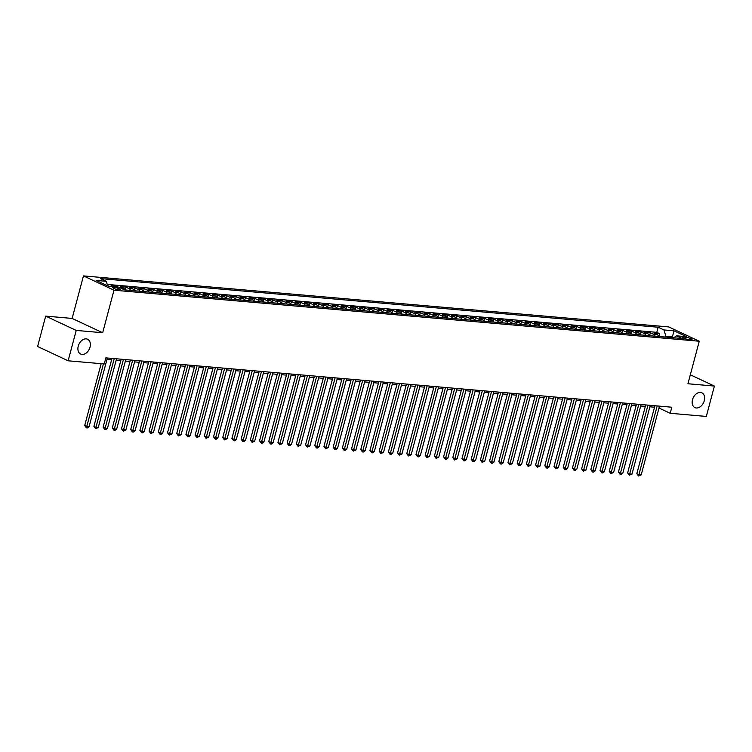<?xml version="1.0" encoding="UTF-8"?>
<svg xmlns="http://www.w3.org/2000/svg" width="752" height="752" viewBox="0 0 752 752"><rect width="100%" height="100%" fill="white"/><g stroke="black" fill="none" stroke-linecap="round" stroke-linejoin="round"><path stroke-width="1.13" d="M90.024 347.17A8.178 5.734 -64.9 0 1 80.671 354.06A8.178 5.734 -64.9 0 1 78.246 346.136A8.178 5.734 -64.9 0 1 87.608 339.246A8.178 5.734 -64.9 0 1 90.024 347.17M704.286 400.722A8.178 5.734 -64.9 0 1 694.923 407.612A8.178 5.734 -64.9 0 1 692.507 399.697A8.178 5.734 -64.9 0 1 701.86 392.807A8.178 5.734 -64.9 0 1 704.286 400.722M119.286 289.877A4.089 0.724 14.9 0 0 120.593 289.689A4.089 0.724 14.9 0 0 118.346 288.401A4.089 0.724 14.9 0 0 114.003 287.405A4.089 0.724 14.9 0 0 112.697 287.584A4.089 0.724 14.9 0 0 114.953 288.881A4.089 0.724 14.9 0 0 119.286 289.877M45.684 316.113L76.215 330.419L102.676 332.732L72.136 318.425L45.684 316.113L37.6 346.493L68.131 360.8L104.255 363.949L105.872 357.867L671.818 407.217L670.201 413.29L706.316 416.439L714.4 386.067L690.327 374.787M72.136 318.425L83.453 275.899L668.725 326.923L699.257 341.229L113.984 290.197L83.453 275.899M658.771 336.473A5.114 3.534 -85 0 0 657.041 334.555L654.024 333.145L659.551 333.634L658.79 336.473M650.348 332.826L649.587 335.674A5.114 3.534 -85 0 0 647.839 333.756L644.821 332.346L650.348 332.826L653.356 334.236L657.041 334.555M641.146 332.027L640.384 334.875A5.114 3.534 -85 0 0 638.636 332.957L635.619 331.547L641.146 332.027L644.154 333.437A5.114 3.534 95 0 1 645.883 335.345M631.943 331.218L631.182 334.067A5.114 3.534 -85 0 0 629.433 332.149L626.416 330.739L631.943 331.218L634.951 332.638A5.114 3.534 95 0 1 636.681 334.546M621.96 333.268A5.114 3.534 -85 0 0 620.231 331.35L617.213 329.94L622.741 330.419L621.979 333.268M612.758 332.459A5.114 3.534 -85 0 0 611.028 330.551L608.011 329.132L613.538 329.62L612.777 332.459M604.335 328.812L603.574 331.66A5.114 3.534 -85 0 0 601.826 329.743L598.808 328.333L604.335 328.812L607.343 330.222A5.114 3.534 95 0 1 609.073 332.14M594.353 330.852A5.114 3.534 -85 0 0 592.623 328.944L589.606 327.534L595.133 328.013L594.371 330.861M585.93 327.214L585.169 330.053A5.114 3.534 -85 0 0 583.42 328.145L580.403 326.725L585.93 327.214L588.938 328.624A5.114 3.534 95 0 1 590.668 330.532M575.947 329.254A5.114 3.534 -85 0 0 574.218 327.336L571.2 325.926L576.728 326.406L575.966 329.254M566.745 328.445A5.114 3.534 -85 0 0 565.015 326.537L562.007 325.127L567.525 325.607L566.764 328.455M558.322 324.808L557.561 327.646A5.114 3.534 -85 0 0 555.813 325.729L552.805 324.319L558.322 324.808L561.33 326.218A5.114 3.534 95 0 1 563.06 328.126M549.12 323.999L548.358 326.847A5.114 3.534 -85 0 0 546.61 324.93L543.602 323.52L549.12 323.999L552.128 325.409A5.114 3.534 95 0 1 553.857 327.327M539.917 323.2L539.156 326.048A5.114 3.534 -85 0 0 537.407 324.131L534.399 322.721L539.917 323.2L542.925 324.61A5.114 3.534 95 0 1 544.655 326.528M529.934 325.24A5.114 3.534 -85 0 0 528.205 323.322L525.197 321.912L530.715 322.392L529.953 325.24M520.732 324.441A5.114 3.534 -85 0 0 519.002 322.523L515.994 321.113L521.512 321.593L520.751 324.441M512.309 320.794L511.548 323.633A5.114 3.534 -85 0 0 509.8 321.724L506.792 320.314L512.309 320.794L515.317 322.204A5.114 3.534 95 0 1 517.047 324.112M503.107 319.985L502.355 322.834A5.114 3.534 -85 0 0 500.597 320.916L497.589 319.506L503.107 319.985L506.115 321.405A5.114 3.534 95 0 1 507.844 323.313M493.124 322.035A5.114 3.534 -85 0 0 491.394 320.117L488.386 318.707L493.904 319.186L493.152 322.035M483.921 321.226A5.114 3.534 -85 0 0 482.192 319.318L479.184 317.899L484.702 318.387L483.95 321.226M474.719 320.427A5.114 3.534 -85 0 0 472.989 318.51L469.981 317.1L475.499 317.579L474.747 320.427M465.516 319.619A5.114 3.534 -85 0 0 463.787 317.711L460.779 316.301L466.296 316.78L465.544 319.628M457.094 315.981L456.342 318.82A5.114 3.534 -85 0 0 454.584 316.902L451.576 315.492L457.094 315.981L460.111 317.391A5.114 3.534 95 0 1 461.831 319.299M447.111 318.021A5.114 3.534 -85 0 0 445.381 316.103L442.373 314.693L447.891 315.173L447.139 318.021M437.908 317.212A5.114 3.534 -85 0 0 436.179 315.304L433.171 313.894L438.689 314.374L437.937 317.222M428.706 316.413A5.114 3.534 -85 0 0 426.976 314.496L423.968 313.086L429.486 313.575L428.734 316.413M420.283 312.766L419.531 315.614A5.114 3.534 -85 0 0 417.774 313.697L414.766 312.287L420.283 312.766L423.301 314.176A5.114 3.534 95 0 1 425.03 316.094M411.081 311.967L410.329 314.815A5.114 3.534 -85 0 0 408.571 312.898L405.563 311.488L411.081 311.967L414.098 313.377A5.114 3.534 95 0 1 415.828 315.295M401.098 314.007A5.114 3.534 -85 0 0 399.368 312.089L396.36 310.679L401.878 311.159L401.126 314.007M391.895 313.208A5.114 3.534 -85 0 0 390.166 311.29L387.158 309.88L392.676 310.36L391.924 313.208M382.693 312.4A5.114 3.534 -85 0 0 380.963 310.491L377.955 309.081L383.473 309.561L382.721 312.4M374.27 308.752L373.518 311.601A5.114 3.534 -85 0 0 371.761 309.683L368.753 308.273L374.27 308.752L377.288 310.162A5.114 3.534 95 0 1 379.017 312.08M365.068 307.953L364.316 310.802A5.114 3.534 -85 0 0 362.558 308.884L359.55 307.474L365.068 307.953L368.085 309.363A5.114 3.534 95 0 1 369.815 311.281M355.085 309.993A5.114 3.534 -85 0 0 353.355 308.085L350.347 306.666L355.865 307.154L355.113 309.993M345.882 309.194A5.114 3.534 -85 0 0 344.162 307.277L341.145 305.867L346.663 306.346L345.911 309.194M336.68 308.386A5.114 3.534 -85 0 0 334.96 306.478L331.942 305.068L337.46 305.547L336.708 308.395M328.267 304.748L327.505 307.587A5.114 3.534 -85 0 0 325.757 305.669L322.74 304.259L328.267 304.748L331.275 306.158A5.114 3.534 95 0 1 333.004 308.066M319.064 303.94L318.303 306.788A5.114 3.534 -85 0 0 316.554 304.87L313.537 303.46L319.064 303.94L322.072 305.35A5.114 3.534 95 0 1 323.802 307.267M309.072 305.979A5.114 3.534 -85 0 0 307.352 304.071L304.334 302.661L309.862 303.141L309.1 305.989M299.869 305.18A5.114 3.534 -85 0 0 298.149 303.263L295.132 301.853L300.659 302.332L299.898 305.18M290.667 304.381A5.114 3.534 -85 0 0 288.947 302.464L285.929 301.054L291.456 301.533L290.695 304.381M282.254 300.734L281.492 303.573A5.114 3.534 -85 0 0 279.744 301.665L276.727 300.255L282.254 300.734L285.262 302.144A5.114 3.534 95 0 1 286.991 304.052M273.051 299.926L272.29 302.774A5.114 3.534 -85 0 0 270.541 300.856L267.524 299.446L273.051 299.926L276.059 301.345A5.114 3.534 95 0 1 277.789 303.253M263.068 301.975A5.114 3.534 -85 0 0 261.339 300.057L258.321 298.647L263.849 299.127L263.087 301.975M253.866 301.167A5.114 3.534 -85 0 0 252.136 299.258L249.119 297.839L254.646 298.328L253.885 301.167M245.443 297.519L244.682 300.368A5.114 3.534 -85 0 0 242.934 298.45L239.916 297.04L245.443 297.519L248.451 298.929A5.114 3.534 95 0 1 250.181 300.847M236.241 296.72L235.479 299.569A5.114 3.534 -85 0 0 233.731 297.651L230.714 296.241L236.241 296.72L239.249 298.13A5.114 3.534 95 0 1 240.978 300.048M227.038 295.921L226.277 298.76A5.114 3.534 -85 0 0 224.528 296.852L221.511 295.433L227.038 295.921L230.046 297.331A5.114 3.534 95 0 1 231.776 299.24M217.055 297.961A5.114 3.534 -85 0 0 215.326 296.044L212.308 294.634L217.836 295.113L217.074 297.961M207.853 297.153A5.114 3.534 -85 0 0 206.123 295.245L203.106 293.835L208.633 294.314L207.872 297.162M199.43 293.515L198.669 296.354A5.114 3.534 -85 0 0 196.921 294.436L193.903 293.026L199.43 293.515L202.438 294.925A5.114 3.534 95 0 1 204.168 296.833M190.228 292.707L189.466 295.555A5.114 3.534 -85 0 0 187.718 293.637L184.701 292.227L190.228 292.707L193.236 294.117A5.114 3.534 95 0 1 194.965 296.034M181.025 291.908L180.264 294.756A5.114 3.534 -85 0 0 178.515 292.838L175.507 291.428L181.025 291.908L184.033 293.318A5.114 3.534 95 0 1 185.763 295.235M171.042 293.947A5.114 3.534 -85 0 0 169.313 292.03L166.305 290.62L171.823 291.099L171.061 293.947M161.84 293.148A5.114 3.534 -85 0 0 160.11 291.231L157.102 289.821L162.62 290.3L161.859 293.148M153.417 289.501L152.656 292.34A5.114 3.534 -85 0 0 150.908 290.432L147.9 289.022L153.417 289.501L156.425 290.911A5.114 3.534 95 0 1 158.155 292.819M144.215 288.693L143.453 291.541A5.114 3.534 -85 0 0 141.705 289.623L138.697 288.213L144.215 288.693L147.223 290.103A5.114 3.534 95 0 1 148.952 292.02M135.012 287.894L134.251 290.742A5.114 3.534 -85 0 0 132.502 288.824L129.494 287.414L135.012 287.894L138.02 289.304A5.114 3.534 95 0 1 139.75 291.221M125.029 289.934A5.114 3.534 -85 0 0 123.3 288.025L120.292 286.606L125.81 287.095L125.048 289.934M112.95 286.681L111.089 285.807L116.607 286.286L116.419 286.982M685.645 337.272L683.624 337.103A3.957 0.705 14.9 0 0 682.355 337.281A3.957 0.705 14.9 0 0 684.536 338.532A3.957 0.705 14.9 0 0 688.738 339.5L690.768 339.669A3.957 0.705 14.9 0 0 692.037 339.49A3.957 0.705 14.9 0 0 689.847 338.24A3.957 0.705 14.9 0 0 685.645 337.272L685.251 338.767M672.175 337.639L672.363 336.905L665.924 336.341L663.922 329.94L658.141 327.233L100.477 278.607L106.258 281.314L96.134 280.43L108.673 286.305L118.797 287.189L124.569 289.896L682.233 338.522L676.462 335.815L673.736 337.78M663.922 329.94L674.036 330.824L686.585 336.699L676.462 335.815M655.086 336.153A5.114 3.534 -85 0 0 653.356 334.236M659.551 333.634L656.787 332.337L107.226 284.416M107.592 285.572L109.266 286.362M116.607 286.286L118.468 287.161M125.81 287.095L128.818 288.505A5.114 3.534 95 0 1 130.547 290.413M162.62 290.3L165.628 291.71A5.114 3.534 95 0 1 167.358 293.628M171.823 291.099L174.831 292.519A5.114 3.534 95 0 1 176.56 294.427M208.633 294.314L211.641 295.724A5.114 3.534 95 0 1 213.371 297.642M217.836 295.113L220.844 296.523A5.114 3.534 95 0 1 222.573 298.441M254.646 298.328L257.654 299.738A5.114 3.534 95 0 1 259.384 301.646M263.849 299.127L266.857 300.537A5.114 3.534 95 0 1 268.586 302.454M291.456 301.533L294.464 302.943A5.114 3.534 95 0 1 296.194 304.861M300.659 302.332L303.667 303.752A5.114 3.534 95 0 1 305.397 305.66M309.862 303.141L312.87 304.551A5.114 3.534 95 0 1 314.599 306.468M337.46 305.547L340.477 306.957A5.114 3.534 95 0 1 342.207 308.875M346.663 306.346L349.68 307.756A5.114 3.534 95 0 1 351.41 309.674M355.865 307.154L358.883 308.564A5.114 3.534 95 0 1 360.612 310.473M383.473 309.561L386.49 310.971A5.114 3.534 95 0 1 388.22 312.879M392.676 310.36L395.693 311.77A5.114 3.534 95 0 1 397.423 313.687M401.878 311.159L404.896 312.578A5.114 3.534 95 0 1 406.625 314.486M429.486 313.575L432.503 314.985A5.114 3.534 95 0 1 434.233 316.893M438.689 314.374L441.706 315.784A5.114 3.534 95 0 1 443.426 317.701M447.891 315.173L450.909 316.583A5.114 3.534 95 0 1 452.629 318.5M466.296 316.78L469.314 318.19A5.114 3.534 95 0 1 471.034 320.108M475.499 317.579L478.516 318.989A5.114 3.534 95 0 1 480.237 320.907M484.702 318.387L487.719 319.797A5.114 3.534 95 0 1 489.439 321.706M493.904 319.186L496.922 320.596A5.114 3.534 95 0 1 498.642 322.514M521.512 321.593L524.52 323.003A5.114 3.534 95 0 1 526.25 324.92M530.715 322.392L533.723 323.811A5.114 3.534 95 0 1 535.452 325.719M567.525 325.607L570.533 327.017A5.114 3.534 95 0 1 572.263 328.934M576.728 326.406L579.736 327.816A5.114 3.534 95 0 1 581.465 329.733M595.133 328.013L598.141 329.423A5.114 3.534 95 0 1 599.87 331.341M613.538 329.62L616.546 331.03A5.114 3.534 95 0 1 618.276 332.939M622.741 330.419L625.749 331.829A5.114 3.534 95 0 1 627.478 333.747M665.727 337.084L665.924 336.341M76.215 330.419L68.131 360.8M102.676 332.732L113.984 290.197M699.257 341.229L687.939 383.755L714.4 386.067M658.987 408.035L670.201 413.29M106.953 359.465L111.587 359.87M116.156 360.264L120.79 360.669M125.358 361.063L129.993 361.468M134.561 361.872L139.195 362.276M143.764 362.671L148.398 363.075M152.966 363.479L157.6 363.883M162.169 364.278L166.803 364.682M171.371 365.077L176.006 365.481M180.574 365.886L185.208 366.29M189.777 366.685L194.411 367.089M198.979 367.484L203.613 367.888M208.182 368.292L212.816 368.696M217.384 369.091L222.019 369.495M226.587 369.89L231.221 370.294M235.79 370.698L240.424 371.103M244.992 371.497L249.626 371.902M254.195 372.306L258.829 372.71M263.397 373.105L268.032 373.509M272.6 373.904L277.234 374.308M281.803 374.712L286.437 375.116M291.005 375.511L295.639 375.915M300.208 376.31L304.842 376.714M309.41 377.119L314.045 377.523M318.613 377.918L323.247 378.322M327.816 378.717L332.45 379.121M337.018 379.525L341.652 379.929M346.221 380.324L350.855 380.728M355.423 381.123L360.058 381.527M364.626 381.931L369.26 382.336M373.829 382.73L378.463 383.135M383.031 383.539L387.665 383.943M392.224 384.338L396.859 384.742M401.427 385.137L406.061 385.541M410.63 385.945L415.264 386.349M419.832 386.744L424.466 387.148M429.035 387.543L433.669 387.947M438.237 388.352L442.872 388.756M447.44 389.151L452.074 389.555M456.643 389.95L461.277 390.354M465.845 390.758L470.479 391.162M475.048 391.557L479.682 391.961M484.25 392.365L488.885 392.77M493.453 393.164L498.087 393.569M502.656 393.963L507.29 394.368M511.858 394.772L516.492 395.176M521.061 395.571L525.695 395.975M530.263 396.37L534.898 396.774M539.466 397.178L544.1 397.582M548.669 397.977L553.303 398.381M557.871 398.776L562.505 399.18M567.074 399.585L571.708 399.989M576.276 400.384L580.911 400.788M585.479 401.183L590.113 401.587M594.682 401.991L599.316 402.395M603.884 402.79L608.518 403.194M613.087 403.598L617.721 404.003M622.289 404.397L626.924 404.802M631.492 405.196L636.126 405.601M640.695 406.005L645.329 406.409M649.897 406.804L654.531 407.208M673.933 337.639L672.363 336.905L674.036 330.824M656.787 332.337L658.141 327.233M106.258 281.314L107.668 285.835M654.917 405.742L636.831 473.704L638.899 474.672L657.182 405.939M641.202 474.879L638.551 476.025L638.899 474.672L641.202 474.879L659.485 406.146M638.551 476.025L636.831 473.704M645.714 404.943L627.629 472.905L629.697 473.873L647.98 405.14M632 474.07L629.349 475.226L629.697 473.873L632 474.07L650.283 405.337M629.349 475.226L627.629 472.905M636.512 404.144L618.426 472.106L620.494 473.074L638.786 404.341M622.797 473.271L621.067 474.503L620.146 474.418L620.494 473.074L622.797 473.271L641.08 404.538M620.146 474.418L618.426 472.106M627.309 403.335L609.233 471.297L611.291 472.265L629.584 403.533M613.594 472.472L610.944 473.619L611.291 472.265L613.594 472.472L631.877 403.739M610.944 473.619L609.233 471.297M618.106 402.536L600.03 470.498L602.089 471.466L620.381 402.734M604.392 471.664L602.662 472.895L601.741 472.811L602.089 471.466L604.392 471.664L622.675 402.931M601.741 472.811L600.03 470.498M608.904 401.737L590.828 469.699L592.886 470.658L611.179 401.935M595.189 470.865L593.46 472.096L592.538 472.012L592.886 470.658L595.189 470.865L613.472 402.132M592.538 472.012L590.828 469.699M599.701 400.929L581.625 468.891L583.684 469.859L601.976 401.126M585.987 470.056L583.336 471.213L583.684 469.859L585.987 470.056L604.27 401.333M583.336 471.213L581.625 468.891M590.499 400.13L572.422 468.092L574.481 469.06L592.773 400.327M576.784 469.257L575.054 470.489L574.133 470.404L574.481 469.06L576.784 469.257L595.067 400.525M574.133 470.404L572.422 468.092M581.296 399.321L563.22 467.293L565.278 468.252L583.571 399.528M567.581 468.458L565.852 469.69L564.931 469.605L565.278 468.252L567.581 468.458L585.864 399.726M564.931 469.605L563.22 467.293M572.093 398.522L554.017 466.484L556.076 467.453L574.368 398.72M558.379 467.65L555.728 468.806L556.076 467.453L558.379 467.65L576.662 398.917M555.728 468.806L554.017 466.484M562.891 397.723L544.815 465.685L546.873 466.654L565.166 397.921M549.176 466.851L547.447 468.082L546.525 467.998L546.873 466.654L549.176 466.851L567.459 398.118M546.525 467.998L544.815 465.685M553.688 396.915L535.612 464.877L537.671 465.845L555.963 397.112M539.974 466.052L537.323 467.199L537.671 465.845L539.974 466.052L558.257 397.319M537.323 467.199L535.612 464.877M544.495 396.116L526.409 464.078L528.468 465.046L546.76 396.313M530.771 465.244L528.12 466.4L528.468 465.046L530.771 465.244L549.054 396.511M528.12 466.4L526.409 464.078M535.292 395.317L517.207 463.279L519.265 464.247L537.558 395.514M521.568 464.445L519.839 465.676L518.918 465.591L519.265 464.247L521.568 464.445L539.861 395.712M518.918 465.591L517.207 463.279M526.09 394.509L508.004 462.471L510.063 463.439L528.355 394.706M512.366 463.646L509.715 464.792L510.063 463.439L512.366 463.646L530.658 394.913M509.715 464.792L508.004 462.471M516.887 393.71L498.802 461.672L500.86 462.64L519.153 393.907M503.163 462.837L501.434 464.069L500.512 463.984L500.86 462.64L503.163 462.837L521.456 394.104M500.512 463.984L498.802 461.672M507.685 392.911L489.599 460.873L491.658 461.841L509.95 393.108M493.961 462.038L492.231 463.27L491.31 463.185L491.658 461.841L493.961 462.038L512.253 393.305M491.31 463.185L489.599 460.873M498.482 392.102L480.396 460.064L482.455 461.032L500.747 392.3M484.758 461.23L482.107 462.386L482.455 461.032L484.758 461.23L503.05 392.506M482.107 462.386L480.396 460.064M489.279 391.303L471.194 459.265L473.252 460.233L491.545 391.501M475.555 460.431L473.826 461.662L472.905 461.578L473.252 460.233L475.555 460.431L493.848 391.698M472.905 461.578L471.194 459.265M480.077 390.504L461.991 458.466L464.05 459.425L482.342 390.702M466.353 459.632L464.623 460.863L463.702 460.779L464.05 459.425L466.353 459.632L484.645 390.899M463.702 460.779L461.991 458.466M470.874 389.696L452.789 457.658L454.847 458.626L473.14 389.893M457.15 458.823L454.499 459.98L454.847 458.626L457.15 458.823L475.443 390.1M454.499 459.98L452.789 457.658M461.672 388.897L443.586 456.859L445.645 457.827L463.937 389.094M447.948 458.024L446.218 459.256L445.297 459.171L445.645 457.827L447.948 458.024L466.24 389.292M445.297 459.171L443.586 456.859M452.469 388.088L434.383 456.06L436.442 457.019L454.734 388.286M438.745 457.225L436.094 458.372L436.442 457.019L438.745 457.225L457.037 388.493M436.094 458.372L434.383 456.06M443.266 387.289L425.181 455.251L427.239 456.22L445.532 387.487M429.542 456.417L426.892 457.573L427.239 456.22L429.542 456.417L447.835 387.684M426.892 457.573L425.181 455.251M434.064 386.49L415.978 454.452L418.037 455.421L436.329 386.688M420.34 455.618L418.61 456.849L417.689 456.765L418.037 455.421L420.34 455.618L438.632 386.885M417.689 456.765L415.978 454.452M424.861 385.682L406.776 453.644L408.844 454.612L427.127 385.879M411.137 454.819L408.486 455.966L408.844 454.612L411.137 454.819L429.43 386.086M408.486 455.966L406.776 453.644M415.659 384.883L397.573 452.845L399.641 453.813L417.924 385.08M401.935 454.011L399.284 455.167L399.641 453.813L401.935 454.011L420.227 385.278M399.284 455.167L397.573 452.845M406.456 384.084L388.37 452.046L390.438 453.014L408.721 384.281M392.732 453.212L391.002 454.443L390.081 454.358L390.438 453.014L392.732 453.212L411.024 384.479M390.081 454.358L388.37 452.046M397.253 383.276L379.168 451.238L381.236 452.206L399.519 383.473M383.529 452.413L380.879 453.559L381.236 452.206L383.529 452.413L401.822 383.68M380.879 453.559L379.168 451.238M388.051 382.477L369.965 450.439L372.033 451.407L390.316 382.674M374.327 451.604L372.597 452.836L371.676 452.751L372.033 451.407L374.327 451.604L392.619 382.871M371.676 452.751L369.965 450.439M378.848 381.678L360.763 449.64L362.831 450.598L381.114 381.875M365.124 450.805L363.395 452.037L362.473 451.952L362.831 450.598L365.124 450.805L383.417 382.072M362.473 451.952L360.763 449.64M369.646 380.869L351.56 448.831L353.628 449.799L371.911 381.067M355.922 449.997L353.28 451.153L353.628 449.799L355.922 449.997L374.214 381.273M353.28 451.153L351.56 448.831M360.443 380.07L342.357 448.032L344.425 449L362.708 380.268M346.719 449.198L344.989 450.429L344.078 450.345L344.425 449L346.719 449.198L365.011 380.465M344.078 450.345L342.357 448.032M351.24 379.262L333.155 447.233L335.223 448.192L353.506 379.469M337.516 448.399L335.787 449.63L334.875 449.546L335.223 448.192L337.516 448.399L355.809 379.666M334.875 449.546L333.155 447.233M342.038 378.463L323.952 446.425L326.02 447.393L344.303 378.66M328.314 447.59L325.672 448.747L326.02 447.393L328.314 447.59L346.606 378.858M325.672 448.747L323.952 446.425M332.835 377.664L314.75 445.626L316.818 446.594L335.101 377.861M319.111 446.791L317.391 448.023L316.47 447.938L316.818 446.594L319.111 446.791L337.404 378.059M316.47 447.938L314.75 445.626M323.633 376.855L305.547 444.817L307.615 445.786L325.898 377.053M309.918 445.992L307.267 447.139L307.615 445.786L309.918 445.992L328.201 377.26M307.267 447.139L305.547 444.817M314.43 376.056L296.344 444.018L298.412 444.987L316.695 376.254M300.715 445.184L298.065 446.34L298.412 444.987L300.715 445.184L318.998 376.451M298.065 446.34L296.344 444.018M305.227 375.257L287.142 443.219L289.21 444.188L307.493 375.455M291.513 444.385L289.783 445.616L288.862 445.532L289.21 444.188L291.513 444.385L309.796 375.652M288.862 445.532L287.142 443.219M296.025 374.449L277.939 442.411L280.007 443.379L298.29 374.646M282.31 443.586L279.659 444.733L280.007 443.379L282.31 443.586L300.593 374.853M279.659 444.733L277.939 442.411M286.822 373.65L268.737 441.612L270.805 442.58L289.088 373.847M273.108 442.778L271.378 444.009L270.457 443.924L270.805 442.58L273.108 442.778L291.391 374.045M270.457 443.924L268.737 441.612M277.62 372.851L259.534 440.813L261.602 441.781L279.885 373.048M263.905 441.979L262.175 443.21L261.254 443.125L261.602 441.781L263.905 441.979L282.188 373.246M261.254 443.125L259.534 440.813M268.417 372.043L250.331 440.005L252.399 440.973L270.682 372.24M254.702 441.17L252.052 442.326L252.399 440.973L254.702 441.17L272.985 372.447M252.052 442.326L250.331 440.005M259.214 371.244L241.129 439.206L243.197 440.174L261.48 371.441M245.5 440.371L243.77 441.603L242.849 441.518L243.197 440.174L245.5 440.371L263.783 371.638M242.849 441.518L241.129 439.206M250.012 370.445L231.926 438.407L233.994 439.365L252.287 370.642M236.297 439.572L234.568 440.804L233.646 440.719L233.994 439.365L236.297 439.572L254.58 370.839M233.646 440.719L231.926 438.407M240.809 369.636L222.733 437.598L224.792 438.566L243.084 369.834M227.095 438.764L224.444 439.92L224.792 438.566L227.095 438.764L245.378 370.04M224.444 439.92L222.733 437.598M231.607 368.837L213.53 436.799L215.589 437.767L233.881 369.035M217.892 437.965L216.162 439.196L215.241 439.112L215.589 437.767L217.892 437.965L236.175 369.232M215.241 439.112L213.53 436.799M222.404 368.029L204.328 436L206.386 436.959L224.679 368.226M208.689 437.166L206.039 438.313L206.386 436.959L208.689 437.166L226.972 368.433M206.039 438.313L204.328 436M213.201 367.23L195.125 435.192L197.184 436.16L215.476 367.427M199.487 436.357L196.836 437.514L197.184 436.16L199.487 436.357L217.77 367.625M196.836 437.514L195.125 435.192M203.999 366.431L185.923 434.393L187.981 435.361L206.274 366.628M190.284 435.558L188.555 436.79L187.633 436.705L187.981 435.361L190.284 435.558L208.567 366.826M187.633 436.705L185.923 434.393M194.796 365.622L176.72 433.584L178.779 434.553L197.071 365.82M181.082 434.759L178.431 435.906L178.779 434.553L181.082 434.759L199.365 366.027M178.431 435.906L176.72 433.584M185.594 364.823L167.517 432.785L169.576 433.754L187.868 365.021M171.879 433.951L169.228 435.107L169.576 433.754L171.879 433.951L190.162 365.218M169.228 435.107L167.517 432.785M176.391 364.024L158.315 431.986L160.373 432.955L178.666 364.222M162.676 433.152L160.947 434.383L160.026 434.299L160.373 432.955L162.676 433.152L180.959 364.419M160.026 434.299L158.315 431.986M167.188 363.216L149.112 431.178L151.171 432.146L169.463 363.413M153.474 432.353L150.823 433.5L151.171 432.146L153.474 432.353L171.757 363.62M150.823 433.5L149.112 431.178M157.995 362.417L139.91 430.379L141.968 431.347L160.261 362.614M144.271 431.545L142.542 432.776L141.62 432.691L141.968 431.347L144.271 431.545L162.554 362.812M141.62 432.691L139.91 430.379M148.793 361.618L130.707 429.58L132.766 430.539L151.058 361.815M135.069 430.746L133.339 431.977L132.418 431.892L132.766 430.539L135.069 430.746L153.361 362.013M132.418 431.892L130.707 429.58M139.59 360.81L121.504 428.772L123.563 429.74L141.855 361.007M125.866 429.937L123.215 431.093L123.563 429.74L125.866 429.937L144.158 361.214M123.215 431.093L121.504 428.772M130.387 360.011L112.302 427.973L114.36 428.941L132.653 360.208M116.663 429.138L114.934 430.37L114.013 430.285L114.36 428.941L116.663 429.138L134.956 360.405M114.013 430.285L112.302 427.973M121.185 359.202L103.099 427.174L105.158 428.132L123.45 359.409M107.461 428.339L105.731 429.571L104.81 429.486L105.158 428.132L107.461 428.339L125.753 359.606M104.81 429.486L103.099 427.174M111.982 358.403L93.897 426.365L95.955 427.333L114.248 358.601M98.258 427.531L95.607 428.687L95.955 427.333L98.258 427.531L116.551 358.807M95.607 428.687L93.897 426.365M101.163 363.677L84.694 425.566L86.753 426.534L103.428 363.874M89.056 426.732L87.326 427.963L86.405 427.879L86.753 426.534L89.056 426.732L107.348 357.999M86.405 427.879L84.694 425.566M119.953 287.725L123.3 288.025M128.818 288.505L132.502 288.824M138.02 289.304L141.705 289.623M147.223 290.103L150.908 290.432M156.425 290.911L160.11 291.231M165.628 291.71L169.313 292.03M174.831 292.519L178.515 292.838M184.033 293.318L187.718 293.637M193.236 294.117L196.921 294.436M202.438 294.925L206.123 295.245M211.641 295.724L215.326 296.044M220.844 296.523L224.528 296.852M230.046 297.331L233.731 297.651M239.249 298.13L242.934 298.45M248.451 298.929L252.136 299.258M257.654 299.738L261.339 300.057M266.857 300.537L270.541 300.856M276.059 301.345L279.744 301.665M285.262 302.144L288.947 302.464M294.464 302.943L298.149 303.263M303.667 303.752L307.352 304.071M312.87 304.551L316.554 304.87M322.072 305.35L325.757 305.669M331.275 306.158L334.96 306.478M340.477 306.957L344.162 307.277M349.68 307.756L353.355 308.085M358.883 308.564L362.558 308.884M368.085 309.363L371.761 309.683M377.288 310.162L380.963 310.491M386.49 310.971L390.166 311.29M395.693 311.77L399.368 312.089M404.896 312.578L408.571 312.898M414.098 313.377L417.774 313.697M423.301 314.176L426.976 314.496M432.503 314.985L436.179 315.304M441.706 315.784L445.381 316.103M450.909 316.583L454.584 316.902M460.111 317.391L463.787 317.711M469.314 318.19L472.989 318.51M478.516 318.989L482.192 319.318M487.719 319.797L491.394 320.117M496.922 320.596L500.597 320.916M506.115 321.405L509.8 321.724M515.317 322.204L519.002 322.523M524.52 323.003L528.205 323.322M533.723 323.811L537.407 324.131M542.925 324.61L546.61 324.93M552.128 325.409L555.813 325.729M561.33 326.218L565.015 326.537M570.533 327.017L574.218 327.336M579.736 327.816L583.42 328.145M588.938 328.624L592.623 328.944M598.141 329.423L601.826 329.743M607.343 330.222L611.028 330.551M616.546 331.03L620.231 331.35M625.749 331.829L629.433 332.149M634.951 332.638L638.636 332.957M644.154 333.437L647.839 333.756M683.361 338.062L683.624 337.103"/></g></svg>
